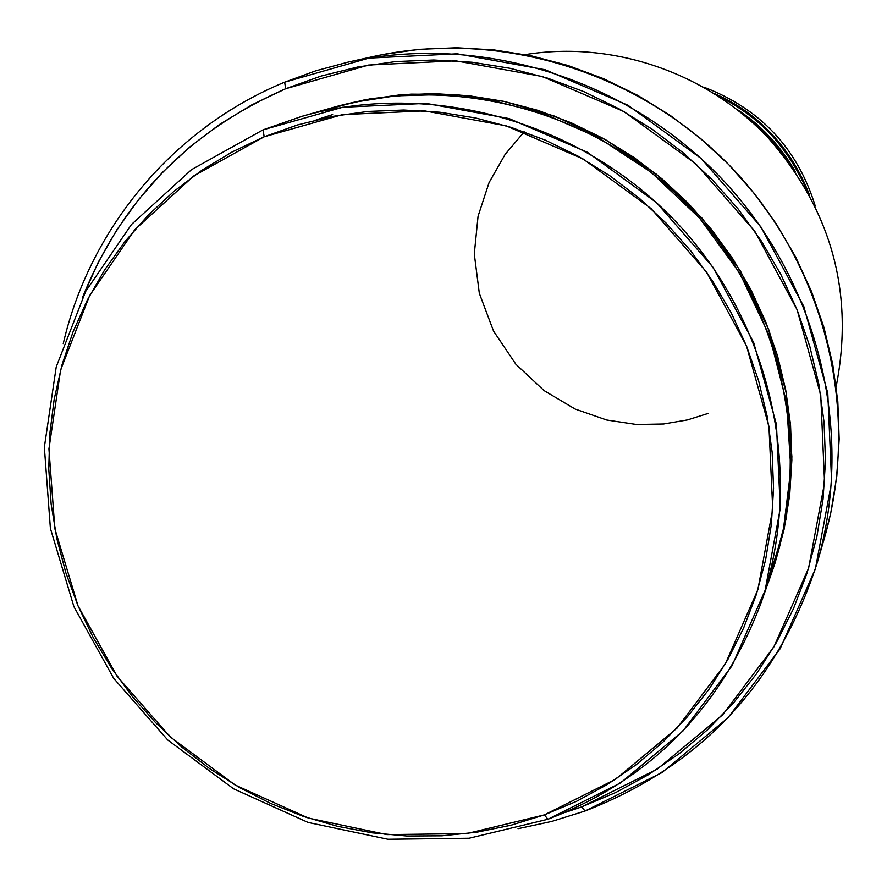 <?xml version="1.0" encoding="UTF-8"?>
<svg xmlns="http://www.w3.org/2000/svg" width="887" height="887" viewBox="0 0 887 887"><rect width="100%" height="100%" fill="white"/><g stroke="black" fill="none" stroke-linecap="round" stroke-linejoin="round"><path stroke-width="1.33" d="M524.228 131.819L505.202 154.294L489.103 182.545L478.071 216.217L474.29 253.948L479.324 293.298L493.56 331.106L515.912 364.28L544.064 390.59L575.197 409.062L606.675 419.994L636.544 424.485L663.642 423.975L687.458 419.906L707.937 413.475M263.106 129.824L264.171 136.786L342.393 114.634L424.463 110.842L506.111 125.821L583.025 158.939L651.047 208.545L706.54 272.043L746.532 346.008L768.951 426.481L772.732 509.149L757.875 589.667L725.333 663.897L677.036 728.116L615.633 779.229L544.363 814.898L547.944 819.255L620.423 783.021L682.879 731.065L732.008 665.782L765.126 590.321L780.272 508.439L776.447 424.352L753.662 342.515L712.993 267.275L656.568 202.702L587.371 152.254L509.149 118.581L426.093 103.369L342.637 107.26L263.106 129.824L301.857 116.341C431.415 79.409 581.783 121.386 677.546 223.446C773.209 325.596 805.396 478.37 760.17 605.267C720.444 708.846 649.705 780.172 547.944 819.255L469.145 838.237L387.896 839.257L308.122 822.46L233.58 788.809L167.732 739.98L113.669 678.3L73.909 606.664L50.393 528.408L44.35 447.203L56.225 366.896L85.662 291.402L131.453 224.511L191.537 169.661L263.106 129.824L191.537 169.661L131.453 224.511L85.662 291.402L56.225 366.896L44.35 447.203L50.393 528.408L73.909 606.664L113.669 678.3L167.732 739.98L233.58 788.809L308.122 822.46L387.896 839.257L469.145 838.237L547.944 819.255L544.363 814.898L576.539 801.316L607.196 784.574L636.046 764.816L662.8 742.219L687.181 716.984L708.946 689.332L727.861 659.507L743.716 627.808L756.334 594.534L765.592 559.996L771.357 524.539L773.553 488.515L772.156 452.281L767.155 416.203L758.585 380.656L746.532 346.008L731.099 312.601L712.438 280.791L690.74 250.899L666.226 223.247L639.15 198.1L609.779 175.737L578.435 156.367L545.427 140.19L511.1 127.373L475.82 118.015L439.93 112.228L403.807 110.021L367.817 111.44L332.315 116.419L297.655 124.901L264.171 136.786L232.194 151.943L202.025 170.182L173.952 191.326L148.218 215.142L125.078 241.386L104.71 269.792L87.314 300.072L73.011 331.926L61.946 365.067L54.185 399.161L49.783 433.887L48.763 468.924L51.124 503.949L56.835 538.642L65.815 572.68L77.989 605.777L93.235 637.62L111.396 667.933L132.318 696.428L155.813 722.861L181.647 746.998L209.62 768.619L239.457 787.523L270.901 803.533L303.664 816.506L337.47 826.307L371.986 832.826L406.922 836.02L441.959 835.809L476.751 832.217L511.001 825.22L544.363 814.898L466.861 833.592L386.932 834.612L308.443 818.102L235.088 784.995L170.304 736.953L117.095 676.271L77.989 605.777L54.861 528.774L48.929 448.877L60.626 369.89L89.609 295.637L134.669 229.855L193.776 175.936L264.171 136.786L263.106 129.824M525.204 54.606C612.662 40.436 706.551 72.39 768.475 138.206C831.784 210.773 854.358 293.486 836.197 386.366C854.358 293.486 831.784 210.773 768.475 138.206C706.551 72.39 612.662 40.436 525.204 54.606M791.381 474.9L790.916 475.565M284.638 82.181L285.703 88.722L368.637 65.028L455.685 60.804L542.301 76.515L623.871 111.507L696.007 164.04L754.804 231.319L797.114 309.763L820.741 395.103L824.566 482.783L808.6 568.168L773.919 646.856L722.55 714.922L657.334 769.073L581.739 806.86L585.054 811.017L661.802 772.699L728.005 717.749L780.172 648.685L815.408 568.822L831.64 482.151L827.782 393.141L803.81 306.492L760.869 226.861L701.185 158.551L627.941 105.231L545.128 69.718L457.182 53.797L368.826 58.098L284.638 82.181L315.894 70.772L348.136 62.101C480.067 32.841 627.652 78.588 723.382 180.482C818.878 282.587 855.001 432.812 817.282 562.58C778.331 683.278 700.93 766.091 585.054 811.017L581.739 806.86L615.855 792.468L648.386 774.739L679.01 753.806L707.416 729.868L733.327 703.125L756.478 673.821L776.602 642.21L793.499 608.615L806.97 573.324L816.872 536.702L823.069 499.104L825.487 460.896L824.09 422.478L818.856 384.215L809.842 346.518L797.114 309.763L780.793 274.327L761.046 240.599L738.073 208.911L712.095 179.606L683.389 152.963L652.255 129.28L619.004 108.791L584.001 91.694L547.589 78.156L510.169 68.31L472.095 62.234L433.776 59.994L395.602 61.569L357.949 66.946L321.194 76.027L285.703 88.722L251.797 104.866L219.821 124.28L190.062 146.765L162.787 172.067L138.261 199.93L116.685 230.077L98.257 262.208L82.535 297.467C121.275 200.772 188.986 131.187 285.703 88.722L284.638 82.181C173.275 128.05 89.897 228.281 63.254 343.568C89.897 228.281 173.275 128.05 284.638 82.181M788.82 162.565C777.09 144.603 762.643 129.192 745.479 116.33C762.166 128.682 776.613 144.093 788.82 162.565M817.282 562.58L824.422 538.054C860.756 413.043 826.03 268.528 734.203 170.337C642.144 72.368 500.168 28.384 373.072 56.568L348.136 62.101M760.17 605.267L770.903 575.109C814.211 453.556 783.476 307.467 692.06 209.842C600.543 112.305 456.738 72.202 332.636 107.582L301.857 116.341M703.724 87.092C760.259 108.635 797.457 148.306 815.297 206.128C797.457 148.306 760.259 108.635 703.724 87.092M714.789 93.756C759.86 114.689 791.392 148.317 809.376 194.652C788.876 145.767 757.343 112.128 714.789 93.756M736.753 109.234C761.301 125.366 780.826 146.2 795.34 171.734C779.928 145.257 760.392 124.424 736.753 109.234M806.782 190.029C789.108 148.107 759.926 116.973 719.235 96.628C757.808 114.811 786.991 145.945 806.782 190.029M565.263 812.437L581.739 806.86L565.263 812.437M771.38 573.745L786.381 517.808L791.903 456.872L786.348 393.318L769.018 330.23L740.379 270.868L702.027 218.158L656.424 174.251L606.442 140.246L554.852 116.197L504.004 101.373L455.641 94.51L410.881 94.133L370.289 98.801L334.033 107.194L364.557 99.854L398.984 94.998L433.887 93.612L468.901 95.718L503.683 101.306L537.866 110.332L571.117 122.728L603.093 138.372L633.451 157.11L661.879 178.753L688.101 203.09L711.829 229.866L732.817 258.804L750.868 289.605L765.791 321.959L777.456 355.521L785.727 389.958L790.55 424.917L791.869 460.031L789.718 494.957L784.097 529.339L775.105 562.835L771.38 573.767M382.552 54.584L419.363 49.317L456.683 47.754L494.126 49.927L531.324 55.837L567.902 65.438L603.459 78.644L637.653 95.319L670.128 115.321L700.53 138.439L728.56 164.439L753.917 193.056L776.347 224.001L795.617 256.942L811.527 291.546L823.945 327.447L832.738 364.269L837.827 401.656L839.169 439.209L836.785 476.552L830.709 513.307L824.311 538.42M332.68 114.567L316.127 119.922M765.248 589.899L783.033 532.577L790.827 469.278L786.647 402.631L769.539 336.095L739.88 273.407L699.488 218.014L651.202 172.355L598.326 137.64L544.03 113.846L490.932 99.998L440.906 94.576L395.048 95.885L353.891 102.26L317.513 112.272M518.019 828.702L551.947 821.384L585.054 811.017"/></g></svg>
